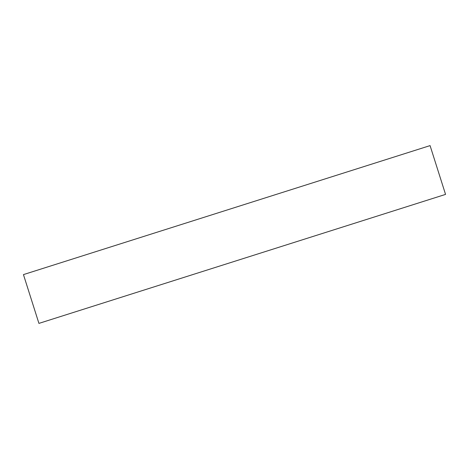 <?xml version="1.0" encoding="UTF-8"?>
<svg xmlns="http://www.w3.org/2000/svg" width="469" height="469" viewBox="0 0 469 469"><rect width="100%" height="100%" fill="white"/><g stroke="black" fill="none" stroke-linecap="round" stroke-linejoin="round"><path stroke-width="0.7" d="M23.45 274.6L430.073 145.607L445.55 194.401L38.927 323.393L23.45 274.6"/></g></svg>
